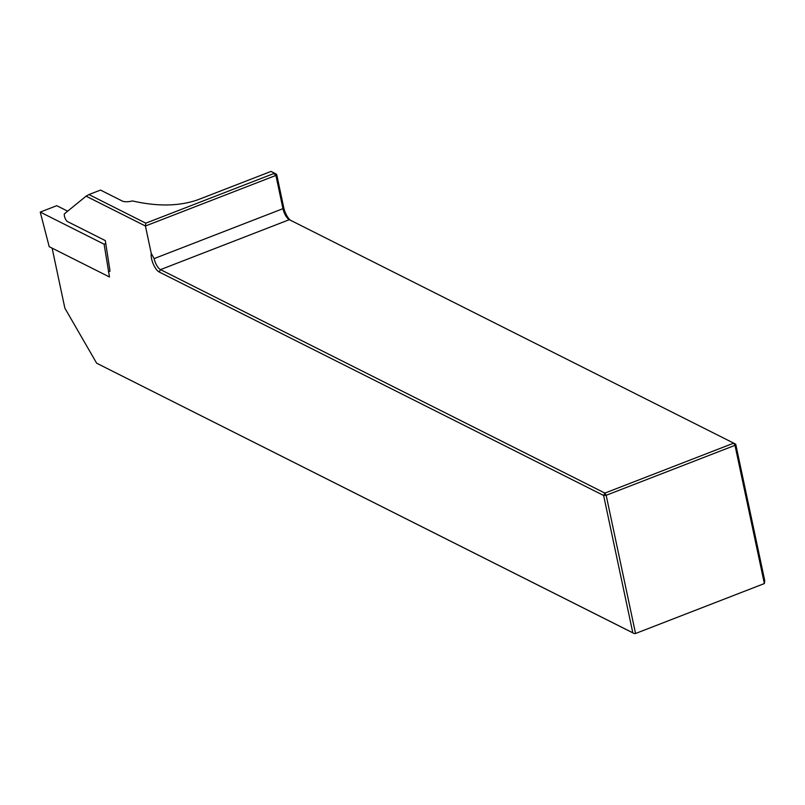<?xml version="1.0" encoding="UTF-8"?>
<svg xmlns="http://www.w3.org/2000/svg" width="805" height="805" viewBox="0 0 805 805"><rect width="100%" height="100%" fill="white"/><g stroke="black" fill="none" stroke-linecap="round" stroke-linejoin="round"><path stroke-width="1.21" d="M40.25 212.087L49.206 246.672L109.48 276.98L104.117 244.207L40.25 212.087L56.763 205.688L67.67 211.172M52.114 248.131L64.863 308.154L96.65 363.206L632.811 632.811L603.619 495.467L159.219 272.01A11.501 4.397 68.8 0 1 153.292 264.08A11.501 4.397 68.8 0 1 151.26 253.444L145.423 226.004L86.095 196.168L64.33 213.889A4.79 1.831 68.8 0 0 65.155 218.336A4.79 1.831 68.8 0 0 67.64 221.657L105.314 240.604L110.033 271.154L108.383 271.798M105.777 243.563L104.117 244.207M132.433 200.938A9.59 3.451 168 0 1 122.28 201.039L100.494 190.081L88.932 194.558L145.806 223.166L273.952 173.488L274.264 173.035L271.033 171.415L197.537 199.902C179.072 206.281 157.367 206.623 132.433 200.938M151.26 253.444L154.137 258.606A9.59 3.663 -111.2 0 0 160.497 269.615L604.897 493.083L733.717 443.142L735.74 444.249L764.75 580.707L764.368 583.555L734.995 445.336L606.165 495.286L635.548 633.495L764.368 583.555M86.095 196.168L88.932 194.558M735.74 444.249L734.995 445.336L733.717 443.142L289.327 219.674A9.59 3.663 68.8 0 1 289.206 219.614A9.59 3.663 68.8 0 1 282.968 208.666L275.904 175.42L276.658 174.333L283.722 207.569A11.501 4.397 -111.2 0 0 290.575 220.298M635.548 633.495L634.27 633.585L96.65 363.206M273.952 173.488L275.904 175.42L145.423 226.004L145.806 223.166M632.811 632.811L634.27 633.585M606.165 495.286L603.619 495.467L604.897 493.083L606.165 495.286M276.658 174.333L274.264 173.035M154.137 258.606L282.968 208.666L283.722 207.569M159.219 272.01L160.497 269.615L289.327 219.674"/></g></svg>
